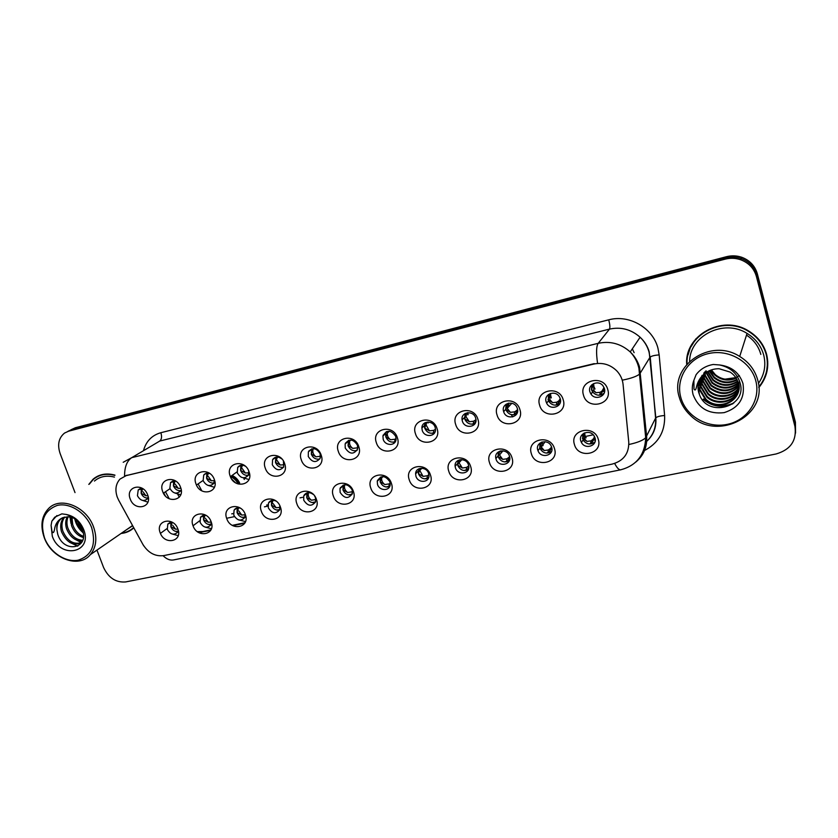 <?xml version="1.0" encoding="UTF-8"?>
<svg xmlns="http://www.w3.org/2000/svg" width="838" height="838" viewBox="0 0 838 838"><rect width="100%" height="100%" fill="white"/><g stroke="black" fill="none" stroke-linecap="round" stroke-linejoin="round"><path stroke-width="1.26" d="M211.186 521.906C216.235 534.728 197.223 538.656 193.044 525.772C187.911 513.055 206.934 508.876 211.186 521.906M205.865 515.307L200.523 517.172L200.114 522.388C203.32 527.689 206.818 528.6 210.621 525.143L211.365 522.441M245.356 514.616C250.405 527.626 230.9 531.659 226.742 518.586C221.609 505.691 241.135 501.396 245.356 514.616M240.349 508.184C237.583 507.357 235.488 508.027 234.053 510.195L233.771 515.181C237.196 520.712 240.831 521.529 244.675 517.643L245.241 514.302M280.437 507.147C285.465 520.335 265.447 524.473 261.33 511.211C256.187 498.128 276.236 493.729 280.437 507.147M275.964 501.04C272.622 499.647 270.119 500.328 268.443 503.093L268.296 507.797C271.983 513.579 275.765 514.27 279.63 509.881L279.808 505.67M316.45 499.469C321.467 512.856 300.915 517.098 296.83 503.648C291.697 490.377 312.281 485.851 316.45 499.469M313.244 494.41C309.117 491.634 305.954 492.126 303.744 495.897L303.744 500.213C307.756 506.278 311.684 506.812 315.528 501.826L315.465 497.709L314.617 495.981M353.437 491.581C358.444 505.167 337.337 509.525 333.283 495.876C328.161 482.405 349.299 477.765 353.437 491.581M340.134 492.43C344.554 498.799 348.629 499.134 352.379 493.446L352.17 489.853C347.885 483.557 343.821 483.138 339.987 488.606L340.134 492.43M391.44 483.474C396.437 497.269 374.743 501.753 370.731 487.894C365.619 474.224 387.345 469.448 391.44 483.474M377.519 484.437C379.373 491.058 389.701 491.309 390.194 484.71L389.89 481.787C385.124 475.156 380.913 474.978 377.257 481.253L377.519 484.437M430.502 475.146C435.488 489.151 413.186 493.76 409.216 479.682C404.115 465.813 426.458 460.9 430.502 475.146M415.931 476.214C417.9 483.4 429.318 482.908 428.983 475.607L428.647 473.501C426.72 466.431 415.554 466.724 415.606 473.805L415.931 476.214M470.673 466.588C475.638 480.803 452.709 485.537 448.78 471.249C443.7 457.16 466.672 452.111 470.673 466.588M455.422 467.772C457.527 475.607 470.16 474.119 468.756 466.158L468.494 464.975C466.431 457.265 454.07 458.501 455.118 466.274L455.422 467.772M511.997 457.778C516.931 472.213 493.352 477.094 489.476 462.576C484.406 448.267 508.038 443.072 511.997 457.778M496.023 459.088C498.306 467.667 512.238 464.922 509.514 456.375L509.473 456.207C507.231 447.775 493.582 450.205 495.897 458.585L496.023 459.088M554.515 448.707C559.428 463.383 535.157 468.4 531.344 453.651C526.285 439.112 550.618 433.77 554.515 448.707M537.797 450.153L537.986 450.676C540.814 459.025 554.494 455.589 551.634 447.188L551.31 446.329C548.125 438.232 534.948 442.014 537.797 450.153M598.301 439.374C603.171 454.29 578.189 459.454 574.428 444.465C569.4 429.695 594.456 424.196 598.301 439.374M580.786 440.956L581.425 442.474C585.165 449.975 597.704 445.816 595.022 437.907L594.205 436.074C590.172 428.857 578.126 433.288 580.786 440.956M177.886 529.008C182.935 541.652 164.405 545.486 160.194 532.779C155.061 520.23 173.602 516.156 177.886 529.008M172.366 522.336L167.82 524.043L167.307 529.407C170.334 534.497 173.707 535.492 177.436 532.392L178.253 530.203M180.61 487.423C185.722 500.328 166.93 504.497 162.677 491.529C157.481 478.749 176.284 474.308 180.61 487.423M175.771 481.148L170.564 482.541L169.863 488.282C172.796 493.331 176.158 494.389 179.961 491.435L181.259 490.544M214.381 479.692C219.493 492.775 200.209 497.06 195.987 483.903C190.781 470.935 210.087 466.389 214.381 479.692M209.877 473.606C207.321 472.705 205.268 473.187 203.718 475.052L203.131 480.645C206.232 485.904 209.73 486.878 213.627 483.568L214.528 480.132M249.054 471.752C254.155 485.024 234.368 489.423 230.167 476.078C224.972 462.922 244.78 458.25 249.054 471.752M245.094 466.054C242.014 464.577 239.553 465.027 237.709 467.426L237.269 472.81C240.59 478.309 244.235 479.179 248.195 475.418L248.792 471.082M284.648 463.603C289.739 477.063 269.417 481.578 265.248 468.044C260.052 454.699 280.395 449.901 284.648 463.603M281.851 458.973C278.111 456.176 275.021 456.417 272.58 459.685L272.298 464.755C275.901 470.537 279.703 471.27 283.694 466.965L283.412 461.005M321.205 455.233C326.286 468.892 305.42 473.533 301.282 459.79C296.097 446.245 316.994 441.322 321.205 455.233M308.279 456.501C312.228 462.586 316.188 463.142 320.168 458.177L320.168 453.767C316.345 447.764 312.406 447.125 308.363 451.85L308.279 456.501M358.769 446.623C363.839 460.502 342.396 465.268 338.301 451.315C333.115 437.572 354.589 432.502 358.769 446.623M345.225 448.016C349.635 454.447 353.762 454.772 357.617 449L357.449 445.208C353.196 438.861 349.09 438.431 345.13 443.941L345.225 448.016M397.38 437.782C402.429 451.871 380.389 456.773 376.335 442.6C371.161 428.647 393.242 423.441 397.38 437.782M383.196 439.29C385.071 446.067 395.557 446.172 396.06 439.395L395.756 436.409C390.958 429.685 386.685 429.548 382.935 435.98L383.196 439.29M437.08 428.689C442.118 442.998 419.45 448.037 415.439 433.644C410.285 419.482 432.984 414.129 437.08 428.689M422.226 430.334C424.238 437.782 436.011 436.944 435.477 429.349L435.142 427.37C433.183 420.068 421.724 420.634 421.891 427.977L422.226 430.334M477.922 419.335C482.939 433.875 459.622 439.049 455.663 424.437C450.519 410.044 473.879 404.534 477.922 419.335M462.367 421.116C464.566 429.36 477.754 427.223 475.858 418.885L475.649 418.068C473.512 409.992 460.649 411.783 462.094 419.901L462.367 421.116M519.948 409.719C524.944 424.478 500.946 429.81 497.039 414.957C491.916 400.344 515.957 394.677 519.948 409.719M503.659 411.636L503.659 411.647C506.016 420.519 520.314 417.272 517.329 408.494L517.182 408.075C514.385 399.506 500.684 403.162 503.659 411.636M563.22 399.81C568.185 414.81 543.485 420.299 539.63 405.204C534.529 390.351 559.281 384.516 563.22 399.81M546.146 401.873L546.638 403.109C550.147 410.955 563 406.797 560.224 398.647L559.533 397.034C555.657 389.523 543.401 394.017 546.146 401.873M607.78 389.597C612.714 404.848 587.281 410.505 583.489 395.169C578.409 380.064 603.915 374.052 607.78 389.597M589.9 391.828L591.031 394.153C595.43 400.92 606.953 396.102 604.387 388.497L603.004 385.836C598.322 379.436 587.365 384.495 589.9 391.828M147.687 494.965C152.799 507.681 134.489 511.756 130.215 498.966C125.019 486.354 143.35 482.039 147.687 494.965M142.638 488.585L138.228 489.895L137.442 495.729C140.218 500.59 143.466 501.7 147.174 499.06L148.221 496.84M238.579 519.895L245.513 521.561M205.415 527.186L211.417 528.694M172.984 534.225L178.19 535.618M241.072 477.147L248.938 479.514M207.635 485.244L214.381 487.276M174.88 493.006L180.715 494.808M142.848 500.496L147.897 502.13M210.893 524.619C207.552 524.85 205.101 523.247 203.529 519.79L203.624 515.192M245.932 517.004L245.021 517.371M244.78 517.423C241.281 517.821 238.704 516.208 237.049 512.605L237.185 507.922M279.567 510.038C275.88 510.614 273.178 509.001 271.439 505.22L271.617 500.475M315.277 502.433C311.411 503.209 308.562 501.616 306.729 497.646L306.949 492.849M351.96 494.598C347.906 495.614 344.9 494.043 342.952 489.874L343.213 485.045M389.66 486.532C385.407 487.81 382.243 486.27 380.169 481.881L380.442 477.052M428.417 478.205C423.955 479.797 420.613 478.289 418.392 473.68L418.675 468.871M468.274 469.615C463.592 471.564 460.062 470.108 457.684 465.247L457.957 460.491M509.284 460.722C504.392 463.1 500.653 461.717 498.076 456.574L498.327 451.933M551.498 451.514C546.69 454.332 542.794 453.222 539.808 448.183L539.819 443.176M594.97 441.961C590.528 445.177 586.548 444.517 583.018 439.992L582.504 434.252M177.866 531.606C174.692 531.701 172.356 530.098 170.858 526.809L170.889 522.294M180.421 490.712C177.247 490.785 174.922 489.172 173.445 485.872L173.644 480.928M213.9 483.107C210.568 483.317 208.128 481.693 206.577 478.247L206.839 473.198M249.693 474.748L248.404 475.261M248.268 475.293C244.759 475.649 242.192 474.025 240.569 470.422L240.894 465.279M283.548 467.258C279.861 467.793 277.169 466.169 275.461 462.387L275.838 457.16M319.781 458.983C315.916 459.727 313.077 458.103 311.275 454.144L311.705 448.843M357.03 450.467C352.955 451.431 349.97 449.838 348.053 445.669L348.535 440.327M395.306 441.689C391.032 442.925 387.879 441.354 385.847 436.975L385.585 433.675L386.36 431.591M434.681 432.628C430.187 434.178 426.856 432.638 424.688 428.029L424.342 425.694L425.212 422.656M475.209 423.274C470.485 425.191 466.955 423.703 464.619 418.832L465.142 413.501M516.92 413.595C511.976 415.941 508.237 414.538 505.691 409.394L506.173 404.136M559.878 403.549C555.385 406.273 551.561 405.383 548.44 400.868L548.377 394.562M604.156 393.127C600.071 396.217 596.206 395.819 592.581 391.933L591.46 389.628L591.785 384.789M147.792 498.118C144.764 498.065 142.554 496.463 141.151 493.31L141.266 488.481M118.661 500.181L117.278 497.154C114.827 489.884 115.738 483.861 120.012 479.074L126.192 475.628L594.006 364.017C602.742 362.278 610.357 364.582 616.852 370.941C620.445 374.816 622.519 379.289 623.074 384.38L628.772 442.223C628.982 453.662 623.462 460.952 612.232 464.084L163.64 555.625C155.124 556.631 148.19 552.86 142.837 544.323L118.661 500.181M226.637 518.282L234.451 516.617M177.771 494.378L179.29 497.185M231.801 479.221L235.541 482.782M239.06 483.4C237.384 479.933 234.86 477.419 231.487 475.858M512.72 416.905L511.536 415.061M121.07 533.471C126.046 532.999 130.299 531.114 133.808 527.835M130.969 529.7L132.739 528.788M758.84 387.575C766.864 377.802 769.473 366.803 766.665 354.558C763.858 344.408 757.762 336.499 748.376 330.832C722.073 314.25 684.237 335.64 686.72 364.341M763.816 379.226L767.126 370.689M94.086 478.603L94.778 477.859M686.825 364.216L686.71 361.817M123.207 462.283L131.755 457.653C126.936 460.848 124.548 466.955 124.579 475.963L594.236 363.629M795.555 433.11L795.43 422.174L757.395 273.995L756.934 275.314C754.588 267.207 749.35 261.603 741.201 258.502C736.141 256.795 731.019 256.596 725.813 257.926L72.016 429.454L67.962 431.319L72.016 429.454L725.813 257.926C731.019 256.596 736.141 256.795 741.201 258.502C749.35 261.603 754.588 267.207 756.934 275.314L795.178 424.269L756.934 275.314L756.452 276.645C754.106 268.495 748.826 262.86 740.635 259.749C735.555 258.02 730.401 257.821 725.163 259.152L68.632 431.182L64.568 433.047C58.691 437.845 57.204 444.653 60.095 453.463L75.022 492.608M114.942 475.115C106.374 472.821 99.083 474.182 93.091 479.2L88.807 484.406M96.946 550.095L103.598 567.535C108.542 577.916 115.895 582.714 125.679 581.928L776.061 453.976C790.632 449.702 796.917 440.505 794.927 426.374L756.452 276.645M690.753 346.366L688.029 354.956M97.658 476.162L96.087 477.398M757.395 273.995C755.069 265.929 749.853 260.356 741.756 257.276C736.728 255.58 731.626 255.391 726.452 256.7L75.368 427.747L71.01 429.758M201.822 490.827L198.103 483.914M593.22 434.796L585.699 436.42M585.448 436.472L583.667 436.849M543.076 445.586L540.981 446.036M302.528 497.322L300.035 497.856M267.332 504.895L266.662 505.031M231.717 513.862L233.393 513.505M264.441 506.843L267.71 506.142M584.128 438.243L586.233 437.792M146.042 497.94L147.865 497.961M142.69 488.617L141.213 493.299L145.917 495.75L147.959 495.771M145.917 495.75L143.047 491.812M172.209 522.315L170.921 526.788L175.571 529.187L177.928 529.134M175.571 529.187L172.743 525.363M178.002 531.271L175.268 531.292M178.63 490.618L180.484 490.586M175.121 480.991L173.518 485.862L178.222 488.355L180.893 488.303M178.222 488.355L175.278 484.217M212.077 483.086L213.962 483.002M208.358 473.198L206.651 478.236L211.354 480.771L214.538 480.624M211.354 480.771L208.348 476.508M246.424 475.366L248.31 475.198M248.561 475.146L249.556 474.832M242.454 465.205L240.642 470.411L245.345 472.999L248.75 472.8M245.345 472.999L242.287 468.61M238.631 466.368L238.463 466.892M277.43 457.014L275.524 462.377L280.227 465.017L283.862 464.755M280.227 465.017L277.116 460.502M273.335 458.627L273.167 459.245M204.975 515.15L203.592 519.769L208.253 522.221L211.239 522.053M208.253 522.221L205.352 518.24M211.029 524.284L208.149 524.389M234.85 509.577L234.975 509.033M238.568 507.818L237.112 512.584L241.763 515.066L245.115 514.815M241.763 515.066L238.809 510.971M244.926 517.088L241.889 517.297M269.092 502.57L269.218 501.941M273.031 500.296L271.502 505.199L276.152 507.734L279.714 507.409M276.152 507.734L273.157 503.607M279.724 509.661L276.509 510.028M99.502 475.376L97.816 476.445M114.869 475.397C106.395 473.156 99.198 474.507 93.28 479.462L89.383 484.06M114.439 477.115C106.583 475.115 99.911 476.434 94.443 481.054M93.542 526.882C86.565 506.822 61.027 496.211 49.002 508.09C41.586 515.6 40.025 525.499 44.299 537.776C51.694 558.653 78.992 568.845 90.389 554.62C96.318 547.224 97.365 537.986 93.542 526.882M91.646 527.647C86.105 512.804 69.847 502.339 57.298 505.408C43.859 510.499 39.616 521.383 44.561 538.048C50.112 552.535 65.814 562.843 78.363 560.13C91.971 555.447 96.391 544.627 91.646 527.647M62.347 517.863L60.137 519.434C57.571 522.001 56.481 525.416 56.879 529.668L57.728 534.235C63.761 554.128 89.855 548.555 82.302 529.574C79.086 521.697 73.692 516.658 66.097 514.438L61.844 513.862L54.742 517.182L51.862 521.131L51.087 525.353L51.956 531.198C53.726 535.189 54.501 529.522 54.868 527.531C56.073 522.755 58.733 519.455 62.85 517.633L68.465 516.784L73.723 518.094M82.931 531.774L76.384 522.409L75.745 519.759M82.197 529.281L77.599 521.645M83.297 537.483C77.798 535.849 73.87 531.858 71.492 525.51L70.958 517.161M83.381 536.341C78.374 534.393 74.823 530.517 72.728 524.724L72.005 517.455M82.417 540.981C75.273 541.128 69.983 537.022 66.548 528.652C65.228 524.41 65.448 520.45 67.218 516.763M82.7 540.248C75.912 539.861 70.947 535.733 67.794 527.856C66.569 524.001 66.673 520.304 68.088 516.763M81.579 542.626C73.388 546.324 66.705 542.72 61.541 531.826C59.875 526.023 60.713 521.152 64.044 517.235M81.632 542.553C73.608 544.951 67.333 541.107 62.798 531.03C61.216 525.636 61.876 520.974 64.788 517.056M56.879 529.668C56.785 525.143 58.094 521.582 60.818 519.015L62.159 517.957M125.92 530.119L132.676 525.761M121.594 533.104C126.297 532.528 130.319 530.674 133.651 527.542M132.54 528.527L133.766 527.762M83.13 532.748C78.73 528.925 75.933 524.305 74.75 518.89M51.862 521.131L56.942 515.538M77.777 546.167L69.68 542.375M81.475 542.636L74.383 538.97M70.958 523.415L70.015 516.962M696.053 338.646L691.099 346.586M758.809 386.967C766.519 377.362 769.001 366.583 766.246 354.652C763.481 344.628 757.458 336.813 748.187 331.199C722.346 314.868 685.044 335.619 687.118 363.891M758.421 383.427C764.382 374.796 766.162 365.399 763.753 355.218C761.187 345.926 755.625 338.646 747.067 333.388C723.854 318.524 689.789 335.703 689.611 361.314M757.699 379.96C754.912 369.987 748.921 362.152 739.703 356.454C710.174 337.253 668.902 366.3 679.304 397.306C681.231 404.157 684.866 410.096 690.208 415.135C716.197 442.192 768.75 416.077 757.699 379.96M755.792 380.808C750.942 361.545 728.4 348.734 708.309 353.615C688.134 358.214 675.512 378.797 680.802 397.39C685.788 416.057 707.314 428.647 727.279 424.363C747.307 420.362 760.946 400.009 755.792 380.808M705.208 373.12C700.935 376.639 698.609 381.07 698.211 386.412L699.405 394.457C707.366 417.911 746.438 407.404 740.404 384.045C737.691 373.79 730.778 367.432 719.653 364.97L713.243 364.478C706.015 365.735 700.296 369.139 696.095 374.701L693.885 380.295L694 389.052C695.645 391.817 696.189 387.795 696.766 385.805C698.264 380.337 701.343 375.927 705.984 372.564C709.912 369.946 714.29 368.668 719.14 368.741L730.118 372.082C734.318 374.9 737.031 378.504 738.268 382.872C743.861 399.904 719.035 412.987 705.764 400.04L699.636 390.12L700.034 379.488M736.225 378.221C728.515 381.384 721.455 380.389 715.044 375.246L710.907 370.061M735.942 377.791C728.379 380.682 721.487 379.624 715.285 374.607L711.41 369.893M737.147 379.897C728.997 384.171 721.309 383.479 714.081 377.833L709.074 370.815M736.937 379.488C728.882 383.479 721.34 382.715 714.322 377.184L709.514 370.626M737.838 381.531C729.416 386.926 721.162 386.569 713.096 380.462L707.45 371.653M737.681 381.133C729.311 386.234 721.193 385.794 713.337 379.803L707.838 371.444M738.33 383.123C729.783 389.66 721.036 389.66 712.091 383.134L706.005 372.554M738.226 382.725C729.699 388.979 721.068 388.884 712.342 382.463L706.35 372.323M738.666 384.694C730.076 392.383 720.879 392.76 711.085 385.836L705.187 376.304L704.706 373.528M738.603 384.296C730.013 391.702 720.921 391.985 711.336 385.155L705.449 375.644L705.02 373.277M738.854 386.234C730.307 395.107 720.711 395.892 710.048 388.591L704.109 378.975L703.543 374.607M738.823 385.847C730.254 394.426 720.753 395.107 710.31 387.9L704.381 378.305L703.826 374.335M738.896 387.753C733.46 397.39 717.558 399.506 709 391.388L703.019 381.699L702.506 375.738M738.896 387.376C733.323 396.741 717.695 398.679 709.262 390.686L703.292 381.018L702.757 375.445M738.802 389.261C733.973 399.998 717.014 402.837 707.942 394.227L701.909 384.464L701.574 376.932M738.844 388.884C733.847 399.349 717.15 401.999 708.204 393.514L702.181 383.762L701.804 376.629M738.582 390.749C734.476 402.586 716.459 406.21 706.863 397.107L700.778 387.271L700.757 378.179M738.655 390.382C734.35 401.936 716.595 405.362 707.136 396.384L701.06 386.559L700.945 377.865M738.477 382.159C744.06 399.16 719.287 412.223 706.036 399.307L699.919 389.398L700.201 379.153M705.952 372.292L705.785 371.045M706.287 372.051L706.088 370.784M704.685 373.329L704.632 372.114M704.988 373.067L704.905 371.842M703.826 374.146L703.836 372.952M701.867 376.21L702.024 375.361M700.065 379.405L700.39 378.546M700.233 379.059L700.453 378.441M698.211 386.412L702.097 376.115M739.399 375.581L736.351 377.362M735.827 377.603L725.027 379.164M715.537 375.665L710.058 370.396M766.697 370.658L767.755 361.356M732.904 403.738C722.052 408.169 712.164 406.713 703.229 399.37M733.899 402.921C722.848 407.886 712.667 406.577 703.375 399.003M320.545 456.207L320.43 457.244M316.031 456.815C313.223 454.667 312.26 452.07 313.119 449.021L311.338 454.123L316.031 456.815L320.462 456.249M308.96 450.802L308.813 451.504M355.029 450.844L357.082 450.247L357.816 447.523M352.808 448.403C350.169 446.455 349.132 444.004 349.708 441.05L348.126 445.659L352.808 448.403L357.198 447.848M345.539 442.946L345.455 443.669M393.116 442.202L394.782 441.657L394.928 439.217L396.112 438.567M390.592 439.751C388.162 438.033 387.072 435.791 387.324 433.016L385.92 436.954L390.592 439.751L394.928 439.217M383.155 435.09L383.165 435.781M304.257 495.457L304.351 494.755M315.821 499.521L315.779 500.778M308.384 492.597L306.792 497.625L311.432 500.213L315.821 499.532M311.432 500.213C308.74 498.139 307.756 495.656 308.489 492.744L308.667 492.587M315.476 501.972L312.04 502.549M340.385 488.25L340.427 487.517M352.515 491.518L351.887 494.148L348.514 494.87M344.659 484.71L343.025 489.853L347.655 492.482L352.002 491.812M347.655 492.482C345.099 490.586 344.072 488.229 344.554 485.401L345.361 484.678M377.55 480.96L377.519 480.226M390.204 483.254L389.157 483.893L389.01 486.26L385.972 486.983M381.908 476.613L380.232 481.86L384.862 484.542L389.157 483.893M384.862 484.542C382.474 482.835 381.395 480.645 381.625 477.964L383.102 476.55M389.01 486.26L390.026 485.558M432.178 433.319L435.079 431.79M435.477 429.318L433.707 430.355L433.518 432.837M429.412 430.868L426.06 424.918L426.71 422.352L424.751 428.019L429.412 430.868L433.707 430.355M421.954 427.244L422.048 427.83M462.869 419.115L462.23 419.765M472.255 424.196L473.334 423.756L473.575 421.231L475.911 419.744L475.628 422.143L475.104 422.541L475.324 420.184M473.344 423.756L475.104 422.541M469.332 421.734L466.001 416.716L466.64 413.082L464.692 418.822L469.332 421.734L473.575 421.231M516.428 412.537L517.58 411.395M503.481 410.955L503.806 411.489M513.432 414.81L515.988 413.218L516.239 410.809L517.036 410.117L515.988 413.218M517.549 409.447L517.036 410.117M516.239 410.809L514.563 411.856L514.291 414.433M510.394 412.338L507.252 408.347L507.723 403.549L505.764 409.363L510.394 412.338L514.563 411.856M558.38 402.942L560.067 400.91M546.271 402.25L546.816 402.879M555.762 405.152L558.035 403.623L559.072 400.491L558.035 403.623M560.486 400.061L560.465 401.486M560.234 398.71L559.072 400.491M558.338 401.172L556.746 402.209L556.422 404.827M552.63 402.669L549.875 399.695L549.99 393.734L548.031 399.632L552.63 402.669L556.746 402.209M601.558 393.064L604.418 388.591M590.423 393.148L591.251 393.839M599.306 395.211L601.307 393.745L602.323 390.581L601.307 393.755M604.544 389.136L603.444 390.854L603.496 391.524L604.607 391.116M604.02 387.491L602.323 390.581M601.653 391.262L600.155 392.289L599.788 394.949M596.122 392.718L593.87 390.644L593.493 383.636L591.534 389.618L596.122 392.718L600.155 392.289M415.837 473.575L415.711 472.883M428.92 474.737L427.328 475.754L427.139 478.163L424.437 478.865M420.152 468.337L418.466 473.659L423.075 476.393L427.328 475.754M423.075 476.393L419.765 470.432M427.139 478.163L428.836 476.937M455.317 466.054L455.097 465.415M468.756 467.929L468.086 468.526L468.714 465.918M468.295 466.232L466.546 467.395L466.326 469.835L463.948 470.527M459.434 459.853L457.747 465.226L462.346 468.013L466.546 467.395M462.346 468.013L459.025 462.796L461.874 459.622M466.326 469.835L468.086 468.526M509.567 456.553L508.991 459.276L508.289 459.978L508.54 457.642L509.336 456.888M508.54 457.642L506.864 458.795L506.602 461.288L504.549 461.937M499.783 451.169L498.149 456.553L502.727 459.402L506.864 458.795M502.727 459.402L499.511 455.003L502.947 450.802M496.086 458.344L495.75 457.716M508.739 459.224L509.776 458.156M506.602 461.288L508.289 459.978M551.467 446.706L550.294 450.488L549.634 451.179L549.927 448.812L550.66 448.047M549.927 448.812L548.335 449.954L548.031 452.489L546.292 453.096M541.254 442.286L539.703 447.639L544.26 450.54L548.335 449.954M544.26 450.54L541.275 447L541.013 442.6M551.729 448.121L551.53 449.273M549.99 450.425L551.813 447.963M548.031 452.489L549.634 451.179M594.435 436.472L592.77 441.448L592.173 442.139L592.508 439.72L593.178 438.965M592.508 439.72L591 440.851L590.643 443.438L589.198 443.993M583.866 433.236L582.452 438.463L586.988 441.427L591 440.851M586.988 441.427L584.358 438.703L583.877 433.613L583.3 434.084M595.032 437.928L594.289 440.149L595.294 439.981M592.424 441.375L594.844 437.363M590.643 443.438L592.173 442.139M126.192 475.628L126.947 475.156M143.602 450.195C146.294 441.05 152.055 435.215 160.865 432.712L608.723 319.833C609.928 324.516 610.19 327.606 609.488 329.114L159.733 441.06L131.755 457.653L598.206 343.318C610.179 340.783 620.853 343.653 630.228 351.929C634.775 356.276 637.896 361.398 639.583 367.295L646.632 436.472C647.313 446.926 643.689 455.484 635.738 462.126M608.723 319.833C629.024 314.208 652.802 327.784 657.945 348.168L659.16 354.883L664.618 415.522C665.204 431.947 658.102 443.815 643.301 451.127M622.582 380.117C631.098 378.399 636.796 376.367 639.666 374.031L649.984 357.281L649 351.908C647.397 346.262 644.422 341.37 640.096 337.232C631.15 329.355 620.948 326.642 609.488 329.114L598.206 343.318C596.3 346.167 596.08 352.767 597.536 363.126M116.943 496.211L117.184 496.924M614.663 463.445C617.061 468.044 619.125 470.149 620.853 469.772C636.671 465.457 644.956 454.783 645.7 437.75L655.588 418.12L650.225 357.009C651.775 355.941 654.75 355.228 659.16 354.883M620.644 469.814L173.833 559.889C170.24 560.643 166.657 559.25 163.096 555.72M629.076 444.454C637.383 442.674 642.924 440.432 645.7 437.75L638.891 368.175C637.467 361.964 634.586 356.548 630.228 351.929L640.096 337.232C644.474 341.307 647.491 346.125 649.167 351.688L655.819 417.806C657.327 416.57 660.271 415.816 664.618 415.522M143.308 545.14L143.832 545.967M725.163 259.152L726.452 256.7M68.632 431.182L75.368 427.747M794.927 426.374L795.178 424.269M645.511 442.454C652.865 436.043 656.227 427.935 655.588 418.12L655.819 417.806C656.636 427.736 653.2 435.949 645.511 442.422M160.865 432.712C162.048 436.661 161.671 439.437 159.733 441.06M160.435 533.377L167.055 528.558M163.735 492.933L165.316 495.866M198.91 532.654L210.652 530.36M200.062 533.219L202.827 531.554L210.935 529.846M232.912 525.688L244.727 523.205M238.086 483.976C236.431 480.446 233.865 478.006 230.387 476.665L237.007 471.888M232.084 475.429C235.457 476.99 237.971 479.493 239.647 482.96M244.308 479.504L243.973 478.823M51.087 525.353L52.323 536.341C60.441 559.637 93.259 552.797 83.632 529.417C79.966 520.985 74.121 515.999 66.097 514.438M693.885 380.295C692.073 384.998 691.811 389.785 693.099 394.667C698.452 408.357 708.791 414.349 724.126 412.642C738.812 407.959 745.097 398.291 742.992 383.636C739.409 372.753 731.626 366.531 719.653 364.97M760.831 354.422C758.61 346.324 753.833 339.903 746.511 335.137M428.05 423.043L427.925 422.006M467.814 412.663L468.096 414.601L467.772 412.673M467.876 414.82L467.541 412.694M508.53 403.141L509.137 406.252L508.457 403.162M508.938 406.482L508.278 403.204M551.31 397.914L550.189 393.535M550.419 393.451L550.807 395.965M634.125 352.683L632.334 348.797M595.011 389.021L593.723 386.182M593.534 383.595L593.901 385.993M460.973 459.601L461.13 460.429L460.963 459.601M460.91 460.691L460.701 459.612M455.809 465.509L455.16 465.603M501.019 450.844L501.428 452.667L500.967 450.854M501.229 452.908L500.768 450.886M542.196 441.94L542.521 443.543M542.773 444.957L541.966 442.014M584.578 432.879L584.882 434.398M585.594 436.766L584.704 434.608M199.727 520.733L193.044 525.772M203.068 480.467L196.469 485.055M170.03 488.69L163.4 493.153M211.773 524.253L210.621 525.143M245.89 516.669L244.675 517.643M539.808 448.183L537.986 450.676M583.018 439.992L581.425 442.474M178.515 531.585L177.436 532.392M215.031 482.562L213.627 483.568M249.651 474.339L248.195 475.418M505.691 409.394L503.659 411.647M548.44 400.868L546.638 403.109M592.581 391.933L591.031 394.153M148.41 498.243L147.174 499.06M140.082 488.701L138.228 489.895M464.346 417.628L462.094 419.901M424.342 425.694L421.891 427.977M385.585 433.675L382.935 435.98M347.959 441.616L345.13 443.941M311.369 449.514L308.363 451.85M275.744 457.339L272.58 459.685M240.653 465.331L237.709 467.426M206.232 473.323L203.718 475.052M172.722 481.117L170.564 482.541M169.946 522.493L167.82 524.043M497.95 456.082L495.897 458.585M457.38 463.749L455.118 466.274M418.068 471.281L415.606 473.805M379.897 478.718L377.257 481.253M342.815 486.071L339.987 488.606M306.729 493.352L303.744 495.897M271.585 500.537L268.443 503.093M236.861 508.006L234.053 510.195M202.964 515.349L200.523 517.172M740.635 259.749L741.756 257.276M197.318 531.617L202.827 531.554M232.304 525.353L245.031 522.682M165.484 491.759L169.297 498.799M95.459 477.796L93.091 479.2M60.818 519.015L62.85 517.633M132.561 525.541L90.389 554.62M747.067 333.388L739.703 356.454M699.405 394.457L698.662 392.383C696.734 384.579 699.091 378.032 705.722 372.742M715.285 374.607L715.044 375.246M714.322 377.184L714.081 377.833M713.337 379.803L713.096 380.462M712.342 382.463L712.091 383.134M711.336 385.155L711.085 385.836M710.31 387.9L710.048 388.591M709.262 390.686L709 391.388M708.204 393.514L707.942 394.227M707.136 396.384L706.863 397.107M706.036 399.307L705.764 400.04M313.642 448.613L313.119 449.021M350.986 440.002L349.708 441.05M389.45 431.161L387.324 433.016M511.85 403.246L507.252 408.347M516.376 412.904L516.69 410.473M558.307 403.403L558.653 400.941M601.475 393.619L601.841 391.126M421.933 468.201L419.754 470.432M468.61 468.086L468.798 466.546M508.687 459.633L508.991 457.276M545.129 441.731L541.275 447M549.917 450.938L550.241 448.55M592.33 441.993L592.686 439.562"/></g></svg>
